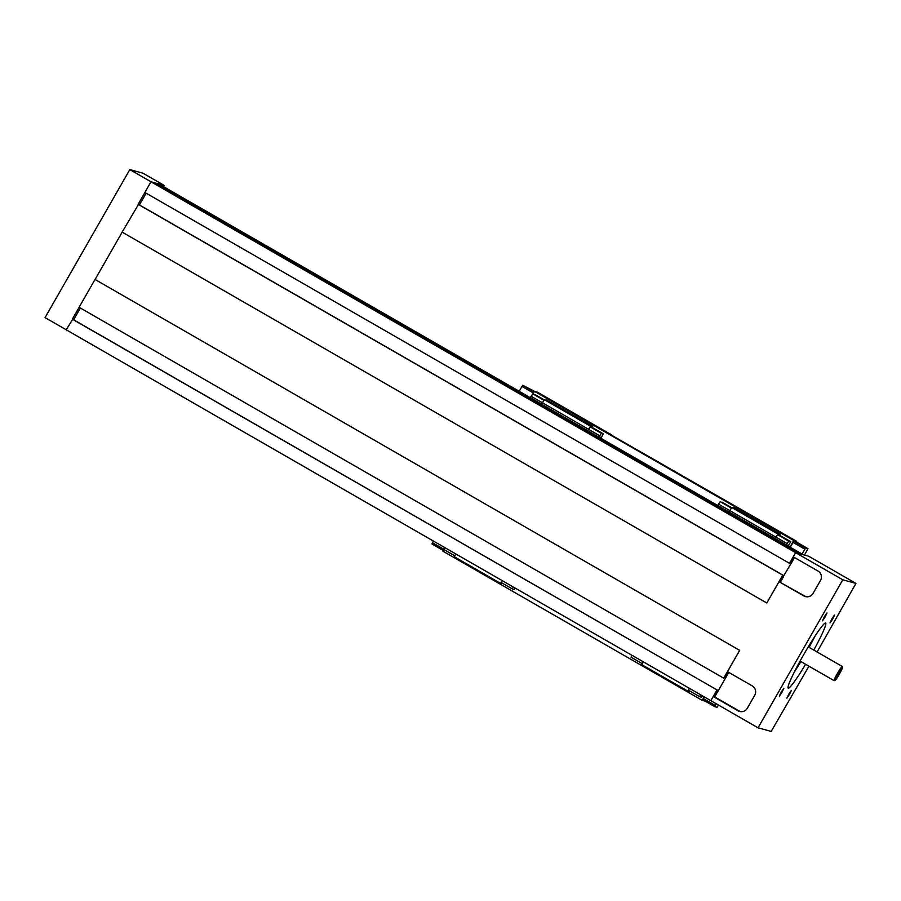 <?xml version="1.0" encoding="UTF-8"?>
<svg xmlns="http://www.w3.org/2000/svg" width="901" height="901" viewBox="0 0 901 901"><rect width="100%" height="100%" fill="white"/><g stroke="black" fill="none" stroke-linecap="round" stroke-linejoin="round"><path stroke-width="1.35" d="M129.812 169.591L142.966 173.195L164.185 185.403L151.03 181.799L129.812 169.591L45.05 317.603L66.212 329.777L72.756 319.258L717.387 690.132L72.305 319.134M144.915 192.465L138.146 204.29M122.198 232.131L95.078 279.479L122.198 232.131M79.142 307.32L72.362 319.145M164.185 185.403L163.588 186.687M533.009 393.906L534.473 391.349L793.747 540.51L796.642 541.31L611.486 435.149M534.473 391.349L537.379 392.138L611.621 434.856M534.192 391.845L522.771 385.268L534.653 391.394M433.415 541.05L431.906 543.934L443.326 550.5M522.771 385.268L521.972 386.416L533.493 393.05M521.972 386.416L519.19 391.282M443.799 549.227L432.457 542.717M704.21 696.856L702.206 700.359L442.932 551.187L443.878 549.531M683.611 476.618L689.423 479.951L683.611 476.618M642.368 452.876L648.179 456.221L642.368 452.876M673.88 470.874L677.71 473.07L673.88 470.874M655.027 460.017L658.856 462.224L655.027 460.017M796.349 541.952L796.642 541.31M793.747 540.51L789.986 547.076M790.245 547.222L793.815 541.219L796.191 541.861L807.972 548.641L804.424 555.084M802.025 554.002L805.607 547.999L793.815 541.219M793.026 542.368L804.807 549.148M703.512 698.658L702.949 699.874L714.741 706.654L715.304 705.438L703.512 698.658L704.458 697.002M715.304 705.438L716.261 703.771M718.525 705.066L717.106 707.308L714.741 706.654M805.607 547.999L807.972 548.641M705.123 701.124L702.206 700.359M513.187 586.945L512.286 588.894L501.091 582.451L501.992 580.503L500.641 583.42L454.442 556.841L455.782 553.924M454.892 555.872L443.709 549.43L444.598 547.493M500.641 583.42L502.882 583.476M512.286 588.894L514.201 589.412L515.113 588.06M700.561 694.75L699.672 696.698L688.477 690.256L689.366 688.319L688.015 691.225L641.816 664.645L643.168 661.728M642.267 663.677L631.083 657.234L631.973 655.297M688.015 691.225L690.267 691.281M699.672 696.698L701.586 697.216L702.498 695.865M592.295 427.446L592.745 426.477L545.848 400.112L592.284 426.342M728.886 511.926L731.77 507.522L733.932 507.702L780.12 534.282L779.658 535.295M545.848 400.112L544.395 399.717L541.512 404.121M592.745 426.477L546.085 399.762M534.721 394.368L544.283 399.875L532.806 393.85L543.99 400.292M541.602 398.388L538.055 396.35L541.602 398.388M542.312 402.724L531.117 396.294L532.806 393.85M530.317 397.679L531.117 396.294M542.323 402.702L588.511 429.281L590.583 426.286L592.047 426.691M588.511 429.281L587.711 430.701L588.511 429.315L599.706 435.757L598.906 437.143M600.888 438.28L603.31 433.831L592.115 427.389L590.2 426.871L588.511 429.315M592.115 427.389L603.31 433.831L601.395 433.313L599.706 435.757M600.359 437.976L600.719 437.131L600.167 437.863M544.395 399.717L590.583 426.286M590.2 426.871L601.395 433.313M599.582 431.748L596.034 429.709L599.582 431.748M722.095 502.184L731.657 507.68L720.181 501.654L731.375 508.096M728.977 506.193L725.429 504.166L728.977 506.193M788.274 546.085L790.684 541.636L779.489 535.194L777.574 534.676L775.885 537.12L718.491 504.098L720.181 501.654M717.703 505.484L718.491 504.098M780.12 534.282L733.223 507.916M779.489 535.194L790.684 541.636L788.769 541.118L787.08 543.562L775.885 537.12L775.097 538.505L777.968 534.102L779.421 534.496M787.08 543.562L786.291 544.947M787.744 545.781L788.093 544.936L787.542 545.668M731.77 507.522L777.968 534.102M733.47 507.567L779.658 534.147M777.574 534.676L788.769 541.118M786.956 539.553L783.419 537.514L786.956 539.553M808.952 666.188L771.188 731.409L758.034 727.805L842.795 579.793L855.95 583.398L808.805 556.277L803.422 554.802L158.79 183.928L155.175 183.624M158.339 183.804L802.971 554.678L797.531 553.191L150.963 181.788L144.858 192.442L789.49 563.316L795.594 552.662L150.963 181.788M795.594 552.662L842.795 579.793M739.653 650.342L95.022 279.468L739.653 650.342L723.717 678.171L79.085 307.286L95.022 279.468M716.937 690.008L710.833 700.663L713.265 696.541L714.684 696.923L739.439 711.159A6.825 6.791 -74.7 0 0 740.329 711.587M710.833 700.663L66.201 329.789M714.684 696.923L717.365 692.25L714.009 696.124L717.387 690.132L72.756 319.258M795.651 552.673L793.285 556.818L818.029 571.065A6.825 6.791 105.3 0 1 820.529 580.368L813.074 593.399A6.825 6.791 105.3 0 1 803.793 595.921L779.038 581.686L766.774 602.983L782.71 575.153L779.782 581.269L780.401 581.359L792.035 561.875L793.972 557.629L793.421 557.471L789.49 563.316M146.153 193.186L139.43 204.921M138.529 204.403L783.16 575.277L138.529 204.403L122.142 232.109L766.774 602.983M782.71 575.153L138.078 204.279M723.717 678.171L727.636 672.326L728.199 672.484L726.251 676.741L728.74 672.383M73.657 319.776L80.38 308.029M855.95 583.398L817.083 651.975M831.882 618.841L834.54 615.011L832.625 619.145L830.012 622.873L831.882 618.841M781.19 692.126L783.847 688.296L781.922 692.43L779.32 696.158L781.19 692.126M788.735 694.187L791.393 690.357L789.467 694.491L786.866 698.23L788.735 694.187M824.347 616.768L826.994 612.95L825.079 617.072L822.478 620.812L824.347 616.768M805.618 664.274A37.527 3.266 -60.1 0 1 788.285 688.15A37.527 3.266 -60.1 0 1 788.217 688.116A37.527 3.266 -60.1 0 1 804.097 653.957A37.527 3.266 -60.1 0 1 825.654 623.053A37.527 3.266 -60.1 0 1 813.783 650.083M739.71 650.364L727.501 671.673L752.256 685.909A6.825 6.791 105.3 0 1 754.756 695.223L747.301 708.242A6.825 6.791 105.3 0 1 738.009 710.776L713.265 696.541M758.034 727.805L710.889 700.685M794.175 672.315A37.527 3.266 119.9 0 0 800.899 661.559M809.064 647.368A37.527 3.266 119.9 0 0 814.977 636.151M799.559 662.044A27.638 2.41 119.9 0 0 800.133 661.12M808.298 646.918A27.638 2.41 119.9 0 0 808.816 645.961M716.486 691.754L717.365 692.261L726.251 676.741M779.038 581.686L805.212 596.316A6.825 6.791 -74.7 0 0 806.102 596.744M791.157 561.379L792.035 561.875L794.524 557.539M780.469 582.08L783.138 577.395M838.763 672.574A7.501 0.653 -60.1 0 1 842.525 667.438A7.501 0.653 -60.1 0 1 839.315 674.218A7.501 0.653 -60.1 0 1 835.069 680.401A7.501 0.653 -60.1 0 1 838.763 672.574M842.525 667.438L842.289 666.515A8.188 0.71 119.9 0 0 842.244 666.458A8.188 0.71 119.9 0 0 838.178 672.112A8.188 0.71 119.9 0 0 834.078 680.649A8.188 0.71 119.9 0 0 834.146 680.66L835.069 680.401M717.455 692.092L716.577 691.585M801.901 554.385L158.182 184.029M801.372 554.25L158.114 184.153M800.313 553.957L157.957 184.378M791.934 562.044L791.055 561.537M783.228 577.237L782.361 576.741M783.138 577.406L782.259 576.91M726.251 676.73L725.384 676.223M726.161 676.899L725.282 676.392M738.009 710.776L739.439 711.159M803.793 595.921L805.212 596.316M797.531 553.191L152.9 182.317M842.244 666.458L808.253 646.895M834.078 680.649L800.077 661.086"/></g></svg>
